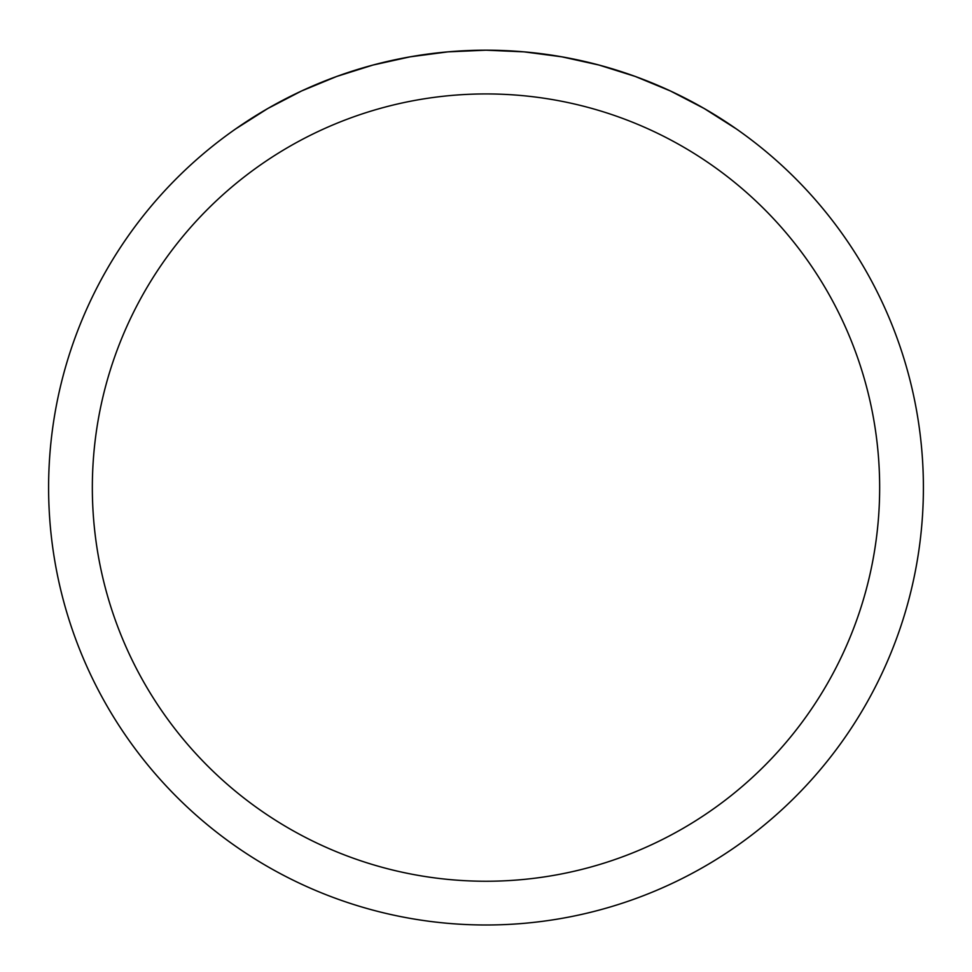<?xml version="1.0" encoding="UTF-8"?>
<svg xmlns="http://www.w3.org/2000/svg" width="972" height="972" viewBox="0 0 972 972"><rect width="100%" height="100%" fill="white"/><g stroke="black" fill="none" stroke-linecap="round" stroke-linejoin="round"><path stroke-width="1.46" d="M923.4 487.592A437.4 437.4 0 0 1 486 924.992A437.4 437.4 0 0 1 48.6 487.592A437.4 437.4 0 0 1 486 50.192A437.4 437.4 0 0 1 923.4 487.592A437.4 437.4 0 0 0 736.351 128.924L704.214 108.524L670.437 90.979L635.251 76.448L598.934 65.027L561.767 56.813L524.03 51.856L486 50.192L447.971 51.856L410.233 56.813L373.066 65.027L336.749 76.448L301.563 90.979L267.786 108.524L235.649 128.924A437.4 437.4 0 0 0 283.739 875.42A437.4 437.4 0 0 0 923.4 487.592M736.351 128.924A437.4 437.4 0 0 1 688.261 875.42A437.4 437.4 0 0 1 48.6 487.592A437.4 437.4 0 0 1 235.649 128.924M92.34 487.592A393.66 393.66 0 0 0 682.83 828.509A393.66 393.66 0 0 0 682.83 146.675A393.66 393.66 0 0 0 92.34 487.592"/></g></svg>

